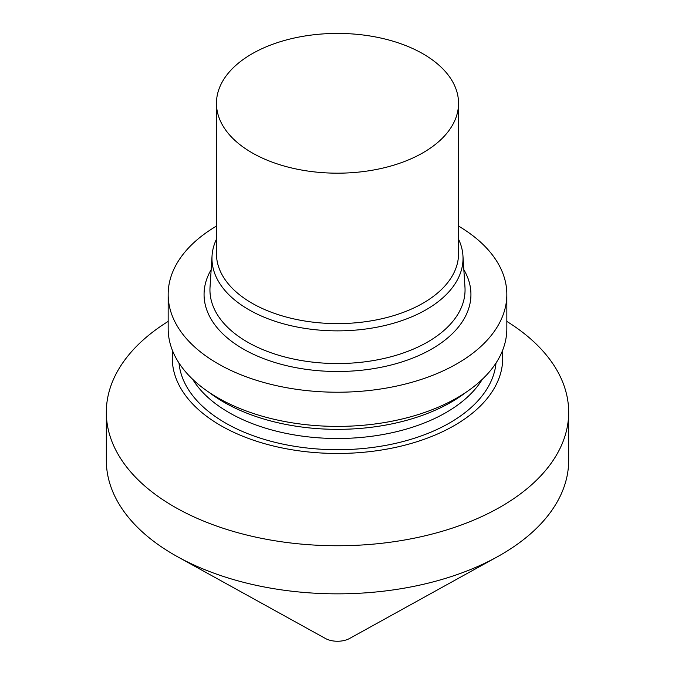 <?xml version="1.0" encoding="UTF-8"?>
<svg xmlns="http://www.w3.org/2000/svg" width="675" height="675" viewBox="0 0 675 675"><rect width="100%" height="100%" fill="white"/><g stroke="black" fill="none" stroke-linecap="round" stroke-linejoin="round"><path stroke-width="1.01" d="M349.937 638.272A17.592 10.159 180 0 1 349.667 638.432L497.374 556.782A231.179 133.473 180 0 0 500.968 554.749A231.179 133.473 0 0 0 568.679 460.375L568.679 412.282A231.179 133.473 0 0 0 506.841 321.418M497.374 556.782A231.179 133.473 180 0 1 177.626 556.782A231.179 133.473 180 0 1 106.321 460.375L106.321 412.282A231.179 133.473 180 0 0 249.033 535.587A231.179 133.473 180 0 0 500.968 506.655A231.179 133.473 0 0 0 568.679 412.282M106.321 412.282A231.179 133.473 180 0 1 168.159 321.418M349.667 638.432A17.592 10.159 180 0 1 325.333 638.432L177.626 556.782M502.293 351.135A165.232 95.394 0 0 1 454.334 425.528A165.232 95.394 180 0 1 268.751 444.817A165.232 95.394 180 0 1 172.707 351.135M495.998 363.057A158.726 91.64 0 0 1 449.736 422.871A158.726 91.64 180 0 1 280.766 443.661A158.726 91.64 180 0 1 179.002 363.057M482.33 379.291A153.546 88.653 0 0 1 446.074 412.535A153.546 88.653 180 0 1 192.67 379.291M209.174 392.42A160.701 92.779 180 0 0 451.128 402.182A160.701 92.779 0 0 0 465.826 392.42M168.159 294.46A169.341 97.765 180 0 0 272.7 384.784A169.341 97.765 180 0 0 457.245 363.589A169.341 97.765 0 0 0 506.841 294.46L506.841 328.632A169.341 97.765 0 0 1 460.932 395.558A169.341 97.765 0 0 1 457.245 397.761A169.341 97.765 180 0 1 214.068 395.558A169.341 97.765 180 0 1 168.159 328.632L168.159 294.46A169.341 97.765 180 0 1 216.456 226.083M506.841 294.46A169.341 97.765 0 0 0 458.544 226.083M458.544 239.186A125.533 72.478 0 0 1 462.94 255.707A125.533 72.478 0 0 1 426.262 309.639A125.533 72.478 180 0 1 287.322 324.827A125.533 72.478 180 0 1 212.06 255.707A125.533 72.478 180 0 1 216.456 239.186M423.09 152.71A121.044 69.879 180 0 1 291.178 167.864A121.044 69.879 180 0 1 216.456 103.3A121.044 69.879 180 0 1 251.91 53.882A121.044 69.879 0 0 1 383.822 38.737A121.044 69.879 0 0 1 458.544 103.3A121.044 69.879 0 0 1 423.09 152.71M211.157 269.679A133.431 77.034 180 0 0 267.022 359.876A133.431 77.034 180 0 0 431.857 348.933A133.431 77.034 0 0 0 463.843 269.679M212.06 255.707L210.035 287.17A127.55 73.642 180 0 0 286.512 357.404A127.55 73.642 180 0 0 427.697 341.972A127.55 73.642 0 0 0 464.965 287.17L462.94 255.707M216.456 103.3L216.456 253.724A121.044 69.879 180 0 0 291.178 318.288A121.044 69.879 180 0 0 423.09 303.134A121.044 69.879 0 0 0 458.544 253.724L458.544 103.3"/></g></svg>
